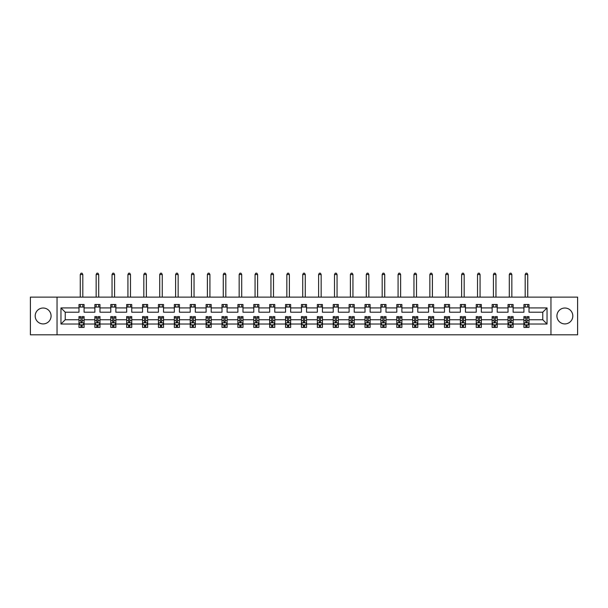<?xml version="1.0" encoding="UTF-8"?>
<svg xmlns="http://www.w3.org/2000/svg" width="608" height="608" viewBox="0 0 608 608"><rect width="100%" height="100%" fill="white"/><g stroke="black" fill="none" stroke-linecap="round" stroke-linejoin="round"><path stroke-width="0.91" d="M564.87 308.02A7.942 7.942 0 0 0 556.92 315.97A7.942 7.942 0 0 0 564.87 323.912A7.942 7.942 0 0 0 572.812 315.97A7.942 7.942 0 0 0 564.87 308.02M43.13 308.02A7.942 7.942 0 0 0 35.188 315.97A7.942 7.942 0 0 0 43.13 323.912A7.942 7.942 0 0 0 51.08 315.97A7.942 7.942 0 0 0 43.13 308.02M550.962 297.122L30.4 297.122L30.4 334.81L577.6 334.81L577.6 297.122L550.962 297.122L550.962 334.81M529.013 324.018L529.013 319.74L542.762 319.74L547.04 324.018L529.013 324.018L529.013 327.431L527.075 327.431L527.075 324.832M57.038 334.81L57.038 297.122M523.921 324.018L513.122 324.018L513.122 319.74L523.921 319.74L523.921 327.431L529.013 327.431L529.013 324.71L528.056 324.71M513.122 324.018L513.122 327.431L511.184 327.431L511.184 324.832M508.03 324.018L497.23 324.018L497.23 319.74L508.03 319.74L508.03 327.431L513.122 327.431L513.122 324.71L512.164 324.71M497.23 324.018L497.23 327.431L495.3 327.431L495.3 324.832M492.138 324.018L481.338 324.018L481.338 319.74L492.138 319.74L492.138 327.431L497.23 327.431L497.23 324.71L496.272 324.71M481.338 324.018L481.338 327.431L479.408 327.431L479.408 324.832M476.246 324.018L465.447 324.018L465.447 319.74L476.246 319.74L476.246 327.431L481.338 327.431L481.338 324.71L480.381 324.71M465.447 324.018L465.447 327.431L463.516 327.431L463.516 324.832M460.355 324.018L449.563 324.018L449.563 319.74L460.355 319.74L460.355 327.431L465.447 327.431L465.447 324.71L464.489 324.71M449.563 324.018L449.563 327.431L447.625 327.431L447.625 324.832M444.471 324.018L433.671 324.018L433.671 319.74L444.471 319.74L444.471 327.431L449.563 327.431L449.563 324.71L448.605 324.71M433.671 324.018L433.671 327.431L431.733 327.431L431.733 324.832M428.579 324.018L417.78 324.018L417.78 319.74L428.579 319.74L428.579 327.431L433.671 327.431L433.671 324.71L432.714 324.71M417.78 324.018L417.78 327.431L415.842 327.431L415.842 324.832M412.688 324.018L401.888 324.018L401.888 319.74L412.688 319.74L412.688 327.431L417.78 327.431L417.78 324.71L416.822 324.71M401.888 324.018L401.888 327.431L399.95 327.431L399.95 324.832M396.796 324.018L385.996 324.018L385.996 319.74L396.796 319.74L396.796 327.431L401.888 327.431L401.888 324.71L400.93 324.71M385.996 324.018L385.996 327.431L384.066 327.431L384.066 324.832M380.904 324.018L370.105 324.018L370.105 319.74L380.904 319.74L380.904 327.431L385.996 327.431L385.996 324.71L385.039 324.71M370.105 324.018L370.105 327.431L368.174 327.431L368.174 324.832M365.013 324.018L354.221 324.018L354.221 319.74L365.013 319.74L365.013 327.431L370.105 327.431L370.105 324.71L369.147 324.71M354.221 324.018L354.221 327.431L352.283 327.431L352.283 324.832M349.121 324.018L338.329 324.018L338.329 319.74L349.121 319.74L349.121 327.431L354.221 327.431L354.221 324.71L353.263 324.71M338.329 324.018L338.329 327.431L336.391 327.431L336.391 324.832M333.237 324.018L322.438 324.018L322.438 319.74L333.237 319.74L333.237 327.431L338.329 327.431L338.329 324.71L337.372 324.71M322.438 324.018L322.438 327.431L320.5 327.431L320.5 324.832M317.346 324.018L306.546 324.018L306.546 319.74L317.346 319.74L317.346 327.431L322.438 327.431L322.438 324.71L321.48 324.71M306.546 324.018L306.546 327.431L304.608 327.431L304.608 324.832M301.454 324.018L290.654 324.018L290.654 319.74L301.454 319.74L301.454 327.431L306.546 327.431L306.546 324.71L305.588 324.71M290.654 324.018L290.654 327.431L288.724 327.431L288.724 324.832M285.562 324.018L274.763 324.018L274.763 319.74L285.562 319.74L285.562 327.431L290.654 327.431L290.654 324.71L289.697 324.71M274.763 324.018L274.763 327.431L272.832 327.431L272.832 324.832M269.671 324.018L258.879 324.018L258.879 319.74L269.671 319.74L269.671 327.431L274.763 327.431L274.763 324.71L273.805 324.71M258.879 324.018L258.879 327.431L256.941 327.431L256.941 324.832M253.779 324.018L242.987 324.018L242.987 319.74L253.779 319.74L253.779 327.431L258.879 327.431L258.879 324.71L257.921 324.71M242.987 324.018L242.987 327.431L241.049 327.431L241.049 324.832M237.895 324.018L227.096 324.018L227.096 319.74L237.895 319.74L237.895 327.431L242.987 327.431L242.987 324.71L242.03 324.71M227.096 324.018L227.096 327.431L225.158 327.431L225.158 324.832M222.004 324.018L211.204 324.018L211.204 319.74L222.004 319.74L222.004 327.431L227.096 327.431L227.096 324.71L226.138 324.71M211.204 324.018L211.204 327.431L209.266 327.431L209.266 324.832M206.112 324.018L195.312 324.018L195.312 319.74L206.112 319.74L206.112 327.431L211.204 327.431L211.204 324.71L210.246 324.71M195.312 324.018L195.312 327.431L193.382 327.431L193.382 324.832M190.22 324.018L179.421 324.018L179.421 319.74L190.22 319.74L190.22 327.431L195.312 327.431L195.312 324.71L194.355 324.71M179.421 324.018L179.421 327.431L177.49 327.431L177.49 324.832M174.329 324.018L163.529 324.018L163.529 319.74L174.329 319.74L174.329 327.431L179.421 327.431L179.421 324.71L178.463 324.71M163.529 324.018L163.529 327.431L161.599 327.431L161.599 324.832M158.437 324.018L147.645 324.018L147.645 319.74L158.437 319.74L158.437 327.431L163.529 327.431L163.529 324.71L162.579 324.71M147.645 324.018L147.645 327.431L145.707 327.431L145.707 324.832M142.553 324.018L131.754 324.018L131.754 319.74L142.553 319.74L142.553 327.431L147.645 327.431L147.645 324.71L146.688 324.71M131.754 324.018L131.754 327.431L129.816 327.431L129.816 324.832M126.662 324.018L115.862 324.018L115.862 319.74L126.662 319.74L126.662 327.431L131.754 327.431L131.754 324.71L130.796 324.71M115.862 324.018L115.862 327.431L113.924 327.431L113.924 324.832M110.77 324.018L99.97 324.018L99.97 319.74L110.77 319.74L110.77 327.431L115.862 327.431L115.862 324.71L114.904 324.71M99.97 324.018L99.97 327.431L98.032 327.431L98.032 324.832M94.878 324.018L84.079 324.018L84.079 319.74L94.878 319.74L94.878 327.431L99.97 327.431L99.97 324.71L99.013 324.71M84.079 324.018L84.079 327.431L82.148 327.431L82.148 324.832M78.987 324.018L60.96 324.018L60.96 307.922L78.987 307.922L78.987 312.2L65.238 312.2L65.238 319.74L78.987 319.74L78.987 327.431L84.079 327.431L84.079 324.71L83.121 324.71M84.079 307.922L94.878 307.922L94.878 312.2L84.079 312.2L84.079 304.509L78.987 304.509L78.987 307.922M99.97 307.922L110.77 307.922L110.77 312.2L99.97 312.2L99.97 304.509L94.878 304.509L94.878 307.922M115.862 307.922L126.662 307.922L126.662 312.2L115.862 312.2L115.862 304.509L110.77 304.509L110.77 307.922M131.754 307.922L142.553 307.922L142.553 312.2L131.754 312.2L131.754 304.509L126.662 304.509L126.662 307.922M147.645 307.922L158.437 307.922L158.437 312.2L147.645 312.2L147.645 304.509L142.553 304.509L142.553 307.922M163.529 307.922L174.329 307.922L174.329 312.2L163.529 312.2L163.529 304.509L158.437 304.509L158.437 307.922M179.421 307.922L190.22 307.922L190.22 312.2L179.421 312.2L179.421 304.509L174.329 304.509L174.329 307.922M195.312 307.922L206.112 307.922L206.112 312.2L195.312 312.2L195.312 304.509L190.22 304.509L190.22 307.922M211.204 307.922L222.004 307.922L222.004 312.2L211.204 312.2L211.204 304.509L206.112 304.509L206.112 307.922M227.096 307.922L237.895 307.922L237.895 312.2L227.096 312.2L227.096 304.509L222.004 304.509L222.004 307.922M242.987 307.922L253.779 307.922L253.779 312.2L242.987 312.2L242.987 304.509L237.895 304.509L237.895 307.922M258.879 307.922L269.671 307.922L269.671 312.2L258.879 312.2L258.879 304.509L253.779 304.509L253.779 307.922M274.763 307.922L285.562 307.922L285.562 312.2L274.763 312.2L274.763 304.509L269.671 304.509L269.671 307.922M290.654 307.922L301.454 307.922L301.454 312.2L290.654 312.2L290.654 304.509L285.562 304.509L285.562 307.922M306.546 307.922L317.346 307.922L317.346 312.2L306.546 312.2L306.546 304.509L301.454 304.509L301.454 307.922M322.438 307.922L333.237 307.922L333.237 312.2L322.438 312.2L322.438 304.509L317.346 304.509L317.346 307.922M338.329 307.922L349.121 307.922L349.121 312.2L338.329 312.2L338.329 304.509L333.237 304.509L333.237 307.922M354.221 307.922L365.013 307.922L365.013 312.2L354.221 312.2L354.221 304.509L349.121 304.509L349.121 307.922M370.105 307.922L380.904 307.922L380.904 312.2L370.105 312.2L370.105 304.509L365.013 304.509L365.013 307.922M385.996 307.922L396.796 307.922L396.796 312.2L385.996 312.2L385.996 304.509L380.904 304.509L380.904 307.922M401.888 307.922L412.688 307.922L412.688 312.2L401.888 312.2L401.888 304.509L396.796 304.509L396.796 307.922M417.78 307.922L428.579 307.922L428.579 312.2L417.78 312.2L417.78 304.509L412.688 304.509L412.688 307.922M433.671 307.922L444.471 307.922L444.471 312.2L433.671 312.2L433.671 304.509L428.579 304.509L428.579 307.922M449.563 307.922L460.355 307.922L460.355 312.2L449.563 312.2L449.563 304.509L444.471 304.509L444.471 307.922M465.447 307.922L476.246 307.922L476.246 312.2L465.447 312.2L465.447 304.509L460.355 304.509L460.355 307.922M481.338 307.922L492.138 307.922L492.138 312.2L481.338 312.2L481.338 304.509L476.246 304.509L476.246 307.922M497.23 307.922L508.03 307.922L508.03 312.2L497.23 312.2L497.23 304.509L492.138 304.509L492.138 307.922M513.122 307.922L523.921 307.922L523.921 312.2L513.122 312.2L513.122 304.509L508.03 304.509L508.03 307.922M542.762 319.74L542.762 312.2L529.013 312.2L529.013 304.509L523.921 304.509L523.921 307.922M529.013 307.922L547.04 307.922L547.04 324.018M60.96 307.922L65.238 312.2M523.921 307.055L529.013 307.055M508.03 307.055L513.122 307.055M492.138 307.055L497.23 307.055M476.246 307.055L481.338 307.055M460.355 307.055L465.447 307.055M444.471 307.055L449.563 307.055M428.579 307.055L433.671 307.055M412.688 307.055L417.78 307.055M396.796 307.055L401.888 307.055M380.904 307.055L385.996 307.055M365.013 307.055L370.105 307.055M349.121 307.055L354.221 307.055M333.237 307.055L338.329 307.055M317.346 307.055L322.438 307.055M301.454 307.055L306.546 307.055M285.562 307.055L290.654 307.055M269.671 307.055L274.763 307.055M253.779 307.055L258.879 307.055M237.895 307.055L242.987 307.055M222.004 307.055L227.096 307.055M206.112 307.055L211.204 307.055M190.22 307.055L195.312 307.055M174.329 307.055L179.421 307.055M158.437 307.055L163.529 307.055M142.553 307.055L147.645 307.055M126.662 307.055L131.754 307.055M110.77 307.055L115.862 307.055M94.878 307.055L99.97 307.055M78.987 307.055L84.079 307.055M80.925 324.885L82.148 324.885M96.816 324.885L98.032 324.885M112.7 324.885L113.924 324.885M128.592 324.885L129.816 324.885M144.484 324.885L145.707 324.885M160.375 324.885L161.599 324.885M176.267 324.885L177.49 324.885M192.158 324.885L193.382 324.885M208.05 324.885L209.266 324.885M223.934 324.885L225.158 324.885M239.826 324.885L241.049 324.885M255.717 324.885L256.941 324.885M271.609 324.885L272.832 324.885M287.5 324.885L288.724 324.885M303.392 324.885L304.608 324.885M319.276 324.885L320.5 324.885M335.168 324.885L336.391 324.885M351.059 324.885L352.283 324.885M366.951 324.885L368.174 324.885M382.842 324.885L384.066 324.885M398.734 324.885L399.95 324.885M414.618 324.885L415.842 324.885M430.51 324.885L431.733 324.885M446.401 324.885L447.625 324.885M462.293 324.885L463.516 324.885M478.184 324.885L479.408 324.885M494.076 324.885L495.3 324.885M509.968 324.885L511.184 324.885M525.852 324.885L527.075 324.885M65.238 319.74L60.96 324.018M547.04 307.922L542.762 312.2M80.925 326.101L82.148 326.101M84.079 317.855L84.079 316.578L82.148 316.578L82.148 317.855L84.079 317.855L84.079 319.74M78.987 319.74L78.987 316.578L80.925 316.578L80.925 322.027L82.148 322.027L82.148 317.855M79.944 324.71L78.987 324.71L78.987 327.431L80.925 327.431L80.925 324.832M78.987 322.795L80.005 324.832L83.06 324.832L84.079 322.795M82.81 307.055L82.81 304.509M82.81 297.122L82.81 274.512L80.264 274.512L80.264 297.122M80.264 307.055L80.264 304.509M80.264 274.512L81.024 273.19L82.042 273.19L82.81 274.512M96.816 326.101L98.032 326.101M99.97 317.855L99.97 316.578L98.032 316.578L98.032 317.855L99.97 317.855L99.97 319.74M94.878 319.74L94.878 316.578L96.816 316.578L96.816 322.027L98.032 322.027L98.032 317.855M95.836 324.71L94.878 324.71L94.878 327.431L96.816 327.431L96.816 324.832M94.878 322.795L95.897 324.832L98.952 324.832L99.97 322.795M98.701 307.055L98.701 304.509M98.701 297.122L98.701 274.512L96.155 274.512L96.155 297.122M96.155 307.055L96.155 304.509M96.155 274.512L96.915 273.19L97.934 273.19L98.701 274.512M112.7 326.101L113.924 326.101M115.862 317.855L115.862 316.578L113.924 316.578L113.924 317.855L115.862 317.855L115.862 319.74M110.77 319.74L110.77 316.578L112.7 316.578L112.7 322.027L113.924 322.027L113.924 317.855M111.728 324.71L110.77 324.71L110.77 327.431L112.7 327.431L112.7 324.832M110.77 322.795L111.788 324.832L114.844 324.832L115.862 322.795M114.585 307.055L114.585 304.509M114.585 297.122L114.585 274.512L112.039 274.512L112.039 297.122M112.039 307.055L112.039 304.509M112.039 274.512L112.807 273.19L113.825 273.19L114.585 274.512M128.592 326.101L129.816 326.101M131.754 317.855L131.754 316.578L129.816 316.578L129.816 317.855L131.754 317.855L131.754 319.74M126.662 319.74L126.662 316.578L128.592 316.578L128.592 322.027L129.816 322.027L129.816 317.855M127.619 324.71L126.662 324.71L126.662 327.431L128.592 327.431L128.592 324.832M126.662 322.795L127.68 324.832L130.735 324.832L131.754 322.795M130.477 307.055L130.477 304.509M130.477 297.122L130.477 274.512L127.931 274.512L127.931 297.122M127.931 307.055L127.931 304.509M127.931 274.512L128.698 273.19L129.717 273.19L130.477 274.512M144.484 326.101L145.707 326.101M147.645 317.855L147.645 316.578L145.707 316.578L145.707 317.855L147.645 317.855L147.645 319.74M142.553 319.74L142.553 316.578L144.484 316.578L144.484 322.027L145.707 322.027L145.707 317.855M143.511 324.71L142.553 324.71L142.553 327.431L144.484 327.431L144.484 324.832M142.553 322.795L143.572 324.832L146.627 324.832L147.645 322.795M146.368 307.055L146.368 304.509M146.368 297.122L146.368 274.512L143.822 274.512L143.822 297.122M143.822 307.055L143.822 304.509M143.822 274.512L144.59 273.19L145.608 273.19L146.368 274.512M160.375 326.101L161.599 326.101M163.529 317.855L163.529 316.578L161.599 316.578L161.599 317.855L163.529 317.855L163.529 319.74M158.437 319.74L158.437 316.578L160.375 316.578L160.375 322.027L161.599 322.027L161.599 317.855M159.395 324.71L158.437 324.71L158.437 327.431L160.375 327.431L160.375 324.832M158.437 322.795L159.456 324.832L162.511 324.832L163.529 322.795M162.26 307.055L162.26 304.509M162.26 297.122L162.26 274.512L159.714 274.512L159.714 297.122M159.714 307.055L159.714 304.509M159.714 274.512L160.474 273.19L161.492 273.19L162.26 274.512M176.267 326.101L177.49 326.101M179.421 317.855L179.421 316.578L177.49 316.578L177.49 317.855L179.421 317.855L179.421 319.74M174.329 319.74L174.329 316.578L176.267 316.578L176.267 322.027L177.49 322.027L177.49 317.855M175.286 324.71L174.329 324.71L174.329 327.431L176.267 327.431L176.267 324.832M174.329 322.795L175.347 324.832L178.402 324.832L179.421 322.795M178.152 307.055L178.152 304.509M178.152 297.122L178.152 274.512L175.606 274.512L175.606 297.122M175.606 307.055L175.606 304.509M175.606 274.512L176.366 273.19L177.384 273.19L178.152 274.512M192.158 326.101L193.382 326.101M195.312 317.855L195.312 316.578L193.382 316.578L193.382 317.855L195.312 317.855L195.312 319.74M190.22 319.74L190.22 316.578L192.158 316.578L192.158 322.027L193.382 322.027L193.382 317.855M191.178 324.71L190.22 324.71L190.22 327.431L192.158 327.431L192.158 324.832M190.22 322.795L191.239 324.832L194.294 324.832L195.312 322.795M194.043 307.055L194.043 304.509M194.043 297.122L194.043 274.512L191.497 274.512L191.497 297.122M191.497 307.055L191.497 304.509M191.497 274.512L192.257 273.19L193.276 273.19L194.043 274.512M208.05 326.101L209.266 326.101M211.204 317.855L211.204 316.578L209.266 316.578L209.266 317.855L211.204 317.855L211.204 319.74M206.112 319.74L206.112 316.578L208.05 316.578L208.05 322.027L209.266 322.027L209.266 317.855M207.07 324.71L206.112 324.71L206.112 327.431L208.05 327.431L208.05 324.832M206.112 322.795L207.13 324.832L210.186 324.832L211.204 322.795M209.927 307.055L209.927 304.509M209.927 297.122L209.927 274.512L207.381 274.512L207.381 297.122M207.381 307.055L207.381 304.509M207.381 274.512L208.149 273.19L209.167 273.19L209.927 274.512M223.934 326.101L225.158 326.101M227.096 317.855L227.096 316.578L225.158 316.578L225.158 317.855L227.096 317.855L227.096 319.74M222.004 319.74L222.004 316.578L223.934 316.578L223.934 322.027L225.158 322.027L225.158 317.855M222.961 324.71L222.004 324.71L222.004 327.431L223.934 327.431L223.934 324.832M222.004 322.795L223.022 324.832L226.077 324.832L227.096 322.795M225.819 307.055L225.819 304.509M225.819 297.122L225.819 274.512L223.273 274.512L223.273 297.122M223.273 307.055L223.273 304.509M223.273 274.512L224.04 273.19L225.059 273.19L225.819 274.512M239.826 326.101L241.049 326.101M242.987 317.855L242.987 316.578L241.049 316.578L241.049 317.855L242.987 317.855L242.987 319.74M237.895 319.74L237.895 316.578L239.826 316.578L239.826 322.027L241.049 322.027L241.049 317.855M238.853 324.71L237.895 324.71L237.895 327.431L239.826 327.431L239.826 324.832M237.895 322.795L238.914 324.832L241.969 324.832L242.987 322.795M241.71 307.055L241.71 304.509M241.71 297.122L241.71 274.512L239.164 274.512L239.164 297.122M239.164 307.055L239.164 304.509M239.164 274.512L239.932 273.19L240.95 273.19L241.71 274.512M255.717 326.101L256.941 326.101M258.879 317.855L258.879 316.578L256.941 316.578L256.941 317.855L258.879 317.855L258.879 319.74M253.779 319.74L253.779 316.578L255.717 316.578L255.717 322.027L256.941 322.027L256.941 317.855M254.737 324.71L253.779 324.71L253.779 327.431L255.717 327.431L255.717 324.832M253.779 322.795L254.798 324.832L257.86 324.832L258.879 322.795M257.602 307.055L257.602 304.509M257.602 297.122L257.602 274.512L255.056 274.512L255.056 297.122M255.056 307.055L255.056 304.509M255.056 274.512L255.816 273.19L256.834 273.19L257.602 274.512M271.609 326.101L272.832 326.101M274.763 317.855L274.763 316.578L272.832 316.578L272.832 317.855L274.763 317.855L274.763 319.74M269.671 319.74L269.671 316.578L271.609 316.578L271.609 322.027L272.832 322.027L272.832 317.855M270.628 324.71L269.671 324.71L269.671 327.431L271.609 327.431L271.609 324.832M269.671 322.795L270.689 324.832L273.744 324.832L274.763 322.795M273.494 307.055L273.494 304.509M273.494 297.122L273.494 274.512L270.948 274.512L270.948 297.122M270.948 307.055L270.948 304.509M270.948 274.512L271.708 273.19L272.726 273.19L273.494 274.512M287.5 326.101L288.724 326.101M290.654 317.855L290.654 316.578L288.724 316.578L288.724 317.855L290.654 317.855L290.654 319.74M285.562 319.74L285.562 316.578L287.5 316.578L287.5 322.027L288.724 322.027L288.724 317.855M286.52 324.71L285.562 324.71L285.562 327.431L287.5 327.431L287.5 324.832M285.562 322.795L286.581 324.832L289.636 324.832L290.654 322.795M289.385 307.055L289.385 304.509M289.385 297.122L289.385 274.512L286.839 274.512L286.839 297.122M286.839 307.055L286.839 304.509M286.839 274.512L287.599 273.19L288.618 273.19L289.385 274.512M303.392 326.101L304.608 326.101M306.546 317.855L306.546 316.578L304.608 316.578L304.608 317.855L306.546 317.855L306.546 319.74M301.454 319.74L301.454 316.578L303.392 316.578L303.392 322.027L304.608 322.027L304.608 317.855M302.412 324.71L301.454 324.71L301.454 327.431L303.392 327.431L303.392 324.832M301.454 322.795L302.472 324.832L305.528 324.832L306.546 322.795M305.277 307.055L305.277 304.509M305.277 297.122L305.277 274.512L302.723 274.512L302.723 297.122M302.723 307.055L302.723 304.509M302.723 274.512L303.491 273.19L304.509 273.19L305.277 274.512M319.276 326.101L320.5 326.101M322.438 317.855L322.438 316.578L320.5 316.578L320.5 317.855L322.438 317.855L322.438 319.74M317.346 319.74L317.346 316.578L319.276 316.578L319.276 322.027L320.5 322.027L320.5 317.855M318.303 324.71L317.346 324.71L317.346 327.431L319.276 327.431L319.276 324.832M317.346 322.795L318.364 324.832L321.419 324.832L322.438 322.795M321.161 307.055L321.161 304.509M321.161 297.122L321.161 274.512L318.615 274.512L318.615 297.122M318.615 307.055L318.615 304.509M318.615 274.512L319.382 273.19L320.401 273.19L321.161 274.512M335.168 326.101L336.391 326.101M338.329 317.855L338.329 316.578L336.391 316.578L336.391 317.855L338.329 317.855L338.329 319.74M333.237 319.74L333.237 316.578L335.168 316.578L335.168 322.027L336.391 322.027L336.391 317.855M334.195 324.71L333.237 324.71L333.237 327.431L335.168 327.431L335.168 324.832M333.237 322.795L334.256 324.832L337.311 324.832L338.329 322.795M337.052 307.055L337.052 304.509M337.052 297.122L337.052 274.512L334.506 274.512L334.506 297.122M334.506 307.055L334.506 304.509M334.506 274.512L335.274 273.19L336.292 273.19L337.052 274.512M351.059 326.101L352.283 326.101M354.221 317.855L354.221 316.578L352.283 316.578L352.283 317.855L354.221 317.855L354.221 319.74M349.121 319.74L349.121 316.578L351.059 316.578L351.059 322.027L352.283 322.027L352.283 317.855M350.079 324.71L349.121 324.71L349.121 327.431L351.059 327.431L351.059 324.832M349.121 322.795L350.14 324.832L353.202 324.832L354.221 322.795M352.944 307.055L352.944 304.509M352.944 297.122L352.944 274.512L350.398 274.512L350.398 297.122M350.398 307.055L350.398 304.509M350.398 274.512L351.166 273.19L352.184 273.19L352.944 274.512M366.951 326.101L368.174 326.101M370.105 317.855L370.105 316.578L368.174 316.578L368.174 317.855L370.105 317.855L370.105 319.74M365.013 319.74L365.013 316.578L366.951 316.578L366.951 322.027L368.174 322.027L368.174 317.855M365.97 324.71L365.013 324.71L365.013 327.431L366.951 327.431L366.951 324.832M365.013 322.795L366.031 324.832L369.086 324.832L370.105 322.795M368.836 307.055L368.836 304.509M368.836 297.122L368.836 274.512L366.29 274.512L366.29 297.122M366.29 307.055L366.29 304.509M366.29 274.512L367.05 273.19L368.068 273.19L368.836 274.512M382.842 326.101L384.066 326.101M385.996 317.855L385.996 316.578L384.066 316.578L384.066 317.855L385.996 317.855L385.996 319.74M380.904 319.74L380.904 316.578L382.842 316.578L382.842 322.027L384.066 322.027L384.066 317.855M381.862 324.71L380.904 324.71L380.904 327.431L382.842 327.431L382.842 324.832M380.904 322.795L381.923 324.832L384.978 324.832L385.996 322.795M384.727 307.055L384.727 304.509M384.727 297.122L384.727 274.512L382.181 274.512L382.181 297.122M382.181 307.055L382.181 304.509M382.181 274.512L382.941 273.19L383.96 273.19L384.727 274.512M398.734 326.101L399.95 326.101M401.888 317.855L401.888 316.578L399.95 316.578L399.95 317.855L401.888 317.855L401.888 319.74M396.796 319.74L396.796 316.578L398.734 316.578L398.734 322.027L399.95 322.027L399.95 317.855M397.754 324.71L396.796 324.71L396.796 327.431L398.734 327.431L398.734 324.832M396.796 322.795L397.814 324.832L400.87 324.832L401.888 322.795M400.619 307.055L400.619 304.509M400.619 297.122L400.619 274.512L398.073 274.512L398.073 297.122M398.073 307.055L398.073 304.509M398.073 274.512L398.833 273.19L399.851 273.19L400.619 274.512M414.618 326.101L415.842 326.101M417.78 317.855L417.78 316.578L415.842 316.578L415.842 317.855L417.78 317.855L417.78 319.74M412.688 319.74L412.688 316.578L414.618 316.578L414.618 322.027L415.842 322.027L415.842 317.855M413.645 324.71L412.688 324.71L412.688 327.431L414.618 327.431L414.618 324.832M412.688 322.795L413.706 324.832L416.761 324.832L417.78 322.795M416.503 307.055L416.503 304.509M416.503 297.122L416.503 274.512L413.957 274.512L413.957 297.122M413.957 307.055L413.957 304.509M413.957 274.512L414.724 273.19L415.743 273.19L416.503 274.512M430.51 326.101L431.733 326.101M433.671 317.855L433.671 316.578L431.733 316.578L431.733 317.855L433.671 317.855L433.671 319.74M428.579 319.74L428.579 316.578L430.51 316.578L430.51 322.027L431.733 322.027L431.733 317.855M429.537 324.71L428.579 324.71L428.579 327.431L430.51 327.431L430.51 324.832M428.579 322.795L429.598 324.832L432.653 324.832L433.671 322.795M432.394 307.055L432.394 304.509M432.394 297.122L432.394 274.512L429.848 274.512L429.848 297.122M429.848 307.055L429.848 304.509M429.848 274.512L430.616 273.19L431.634 273.19L432.394 274.512M446.401 326.101L447.625 326.101M449.563 317.855L449.563 316.578L447.625 316.578L447.625 317.855L449.563 317.855L449.563 319.74M444.471 319.74L444.471 316.578L446.401 316.578L446.401 322.027L447.625 322.027L447.625 317.855M445.421 324.71L444.471 324.71L444.471 327.431L446.401 327.431L446.401 324.832M444.471 322.795L445.489 324.832L448.544 324.832L449.563 322.795M448.286 307.055L448.286 304.509M448.286 297.122L448.286 274.512L445.74 274.512L445.74 297.122M445.74 307.055L445.74 304.509M445.74 274.512L446.508 273.19L447.526 273.19L448.286 274.512M462.293 326.101L463.516 326.101M465.447 317.855L465.447 316.578L463.516 316.578L463.516 317.855L465.447 317.855L465.447 319.74M460.355 319.74L460.355 316.578L462.293 316.578L462.293 322.027L463.516 322.027L463.516 317.855M461.312 324.71L460.355 324.71L460.355 327.431L462.293 327.431L462.293 324.832M460.355 322.795L461.373 324.832L464.428 324.832L465.447 322.795M464.178 307.055L464.178 304.509M464.178 297.122L464.178 274.512L461.632 274.512L461.632 297.122M461.632 307.055L461.632 304.509M461.632 274.512L462.392 273.19L463.41 273.19L464.178 274.512M478.184 326.101L479.408 326.101M481.338 317.855L481.338 316.578L479.408 316.578L479.408 317.855L481.338 317.855L481.338 319.74M476.246 319.74L476.246 316.578L478.184 316.578L478.184 322.027L479.408 322.027L479.408 317.855M477.204 324.71L476.246 324.71L476.246 327.431L478.184 327.431L478.184 324.832M476.246 322.795L477.265 324.832L480.32 324.832L481.338 322.795M480.069 307.055L480.069 304.509M480.069 297.122L480.069 274.512L477.523 274.512L477.523 297.122M477.523 307.055L477.523 304.509M477.523 274.512L478.283 273.19L479.302 273.19L480.069 274.512M494.076 326.101L495.3 326.101M497.23 317.855L497.23 316.578L495.3 316.578L495.3 317.855L497.23 317.855L497.23 319.74M492.138 319.74L492.138 316.578L494.076 316.578L494.076 322.027L495.3 322.027L495.3 317.855M493.096 324.71L492.138 324.71L492.138 327.431L494.076 327.431L494.076 324.832M492.138 322.795L493.156 324.832L496.212 324.832L497.23 322.795M495.961 307.055L495.961 304.509M495.961 297.122L495.961 274.512L493.415 274.512L493.415 297.122M493.415 307.055L493.415 304.509M493.415 274.512L494.175 273.19L495.193 273.19L495.961 274.512M509.968 326.101L511.184 326.101M513.122 317.855L513.122 316.578L511.184 316.578L511.184 317.855L513.122 317.855L513.122 319.74M508.03 319.74L508.03 316.578L509.968 316.578L509.968 322.027L511.184 322.027L511.184 317.855M508.987 324.71L508.03 324.71L508.03 327.431L509.968 327.431L509.968 324.832M508.03 322.795L509.048 324.832L512.103 324.832L513.122 322.795M511.845 307.055L511.845 304.509M511.845 297.122L511.845 274.512L509.299 274.512L509.299 297.122M509.299 307.055L509.299 304.509M509.299 274.512L510.066 273.19L511.085 273.19L511.845 274.512M525.852 326.101L527.075 326.101M529.013 317.855L529.013 316.578L527.075 316.578L527.075 317.855L529.013 317.855L529.013 319.74M523.921 319.74L523.921 316.578L525.852 316.578L525.852 322.027L527.075 322.027L527.075 317.855M524.879 324.71L523.921 324.71L523.921 327.431L525.852 327.431L525.852 324.832M523.921 322.795L524.94 324.832L527.995 324.832L529.013 322.795M527.736 307.055L527.736 304.509M527.736 297.122L527.736 274.512L525.19 274.512L525.19 297.122M525.19 307.055L525.19 304.509M525.19 274.512L525.958 273.19L526.976 273.19L527.736 274.512M79.017 322.848L84.056 322.848M78.987 317.855L80.925 317.855M82.148 320.591L84.079 320.591M78.987 320.591L80.925 320.591M80.925 325.455L82.148 325.455M94.901 322.848L99.948 322.848M94.878 317.855L96.816 317.855M98.032 320.591L99.97 320.591M94.878 320.591L96.816 320.591M96.816 325.455L98.032 325.455M110.793 322.848L115.839 322.848M110.77 317.855L112.7 317.855M113.924 320.591L115.862 320.591M110.77 320.591L112.7 320.591M112.7 325.455L113.924 325.455M126.684 322.848L131.723 322.848M126.662 317.855L128.592 317.855M129.816 320.591L131.754 320.591M126.662 320.591L128.592 320.591M128.592 325.455L129.816 325.455M142.576 322.848L147.615 322.848M142.553 317.855L144.484 317.855M145.707 320.591L147.645 320.591M142.553 320.591L144.484 320.591M144.484 325.455L145.707 325.455M158.468 322.848L163.506 322.848M158.437 317.855L160.375 317.855M161.599 320.591L163.529 320.591M158.437 320.591L160.375 320.591M160.375 325.455L161.599 325.455M174.359 322.848L179.398 322.848M174.329 317.855L176.267 317.855M177.49 320.591L179.421 320.591M174.329 320.591L176.267 320.591M176.267 325.455L177.49 325.455M190.243 322.848L195.29 322.848M190.22 317.855L192.158 317.855M193.382 320.591L195.312 320.591M190.22 320.591L192.158 320.591M192.158 325.455L193.382 325.455M206.135 322.848L211.181 322.848M206.112 317.855L208.05 317.855M209.266 320.591L211.204 320.591M206.112 320.591L208.05 320.591M208.05 325.455L209.266 325.455M222.026 322.848L227.073 322.848M222.004 317.855L223.934 317.855M225.158 320.591L227.096 320.591M222.004 320.591L223.934 320.591M223.934 325.455L225.158 325.455M237.918 322.848L242.957 322.848M237.895 317.855L239.826 317.855M241.049 320.591L242.987 320.591M237.895 320.591L239.826 320.591M239.826 325.455L241.049 325.455M253.81 322.848L258.848 322.848M253.779 317.855L255.717 317.855M256.941 320.591L258.879 320.591M253.779 320.591L255.717 320.591M255.717 325.455L256.941 325.455M269.701 322.848L274.74 322.848M269.671 317.855L271.609 317.855M272.832 320.591L274.763 320.591M269.671 320.591L271.609 320.591M271.609 325.455L272.832 325.455M285.585 322.848L290.632 322.848M285.562 317.855L287.5 317.855M288.724 320.591L290.654 320.591M285.562 320.591L287.5 320.591M287.5 325.455L288.724 325.455M301.477 322.848L306.523 322.848M301.454 317.855L303.392 317.855M304.608 320.591L306.546 320.591M301.454 320.591L303.392 320.591M303.392 325.455L304.608 325.455M317.368 322.848L322.415 322.848M317.346 317.855L319.276 317.855M320.5 320.591L322.438 320.591M317.346 320.591L319.276 320.591M319.276 325.455L320.5 325.455M333.26 322.848L338.299 322.848M333.237 317.855L335.168 317.855M336.391 320.591L338.329 320.591M333.237 320.591L335.168 320.591M335.168 325.455L336.391 325.455M349.152 322.848L354.19 322.848M349.121 317.855L351.059 317.855M352.283 320.591L354.221 320.591M349.121 320.591L351.059 320.591M351.059 325.455L352.283 325.455M365.043 322.848L370.082 322.848M365.013 317.855L366.951 317.855M368.174 320.591L370.105 320.591M365.013 320.591L366.951 320.591M366.951 325.455L368.174 325.455M380.927 322.848L385.974 322.848M380.904 317.855L382.842 317.855M384.066 320.591L385.996 320.591M380.904 320.591L382.842 320.591M382.842 325.455L384.066 325.455M396.819 322.848L401.865 322.848M396.796 317.855L398.734 317.855M399.95 320.591L401.888 320.591M396.796 320.591L398.734 320.591M398.734 325.455L399.95 325.455M412.71 322.848L417.757 322.848M412.688 317.855L414.618 317.855M415.842 320.591L417.78 320.591M412.688 320.591L414.618 320.591M414.618 325.455L415.842 325.455M428.602 322.848L433.641 322.848M428.579 317.855L430.51 317.855M431.733 320.591L433.671 320.591M428.579 320.591L430.51 320.591M430.51 325.455L431.733 325.455M444.494 322.848L449.532 322.848M444.471 317.855L446.401 317.855M447.625 320.591L449.563 320.591M444.471 320.591L446.401 320.591M446.401 325.455L447.625 325.455M460.385 322.848L465.424 322.848M460.355 317.855L462.293 317.855M463.516 320.591L465.447 320.591M460.355 320.591L462.293 320.591M462.293 325.455L463.516 325.455M476.277 322.848L481.316 322.848M476.246 317.855L478.184 317.855M479.408 320.591L481.338 320.591M476.246 320.591L478.184 320.591M478.184 325.455L479.408 325.455M492.161 322.848L497.207 322.848M492.138 317.855L494.076 317.855M495.3 320.591L497.23 320.591M492.138 320.591L494.076 320.591M494.076 325.455L495.3 325.455M508.052 322.848L513.099 322.848M508.03 317.855L509.968 317.855M511.184 320.591L513.122 320.591M508.03 320.591L509.968 320.591M509.968 325.455L511.184 325.455M523.944 322.848L528.983 322.848M523.921 317.855L525.852 317.855M527.075 320.591L529.013 320.591M523.921 320.591L525.852 320.591M525.852 325.455L527.075 325.455"/></g></svg>

